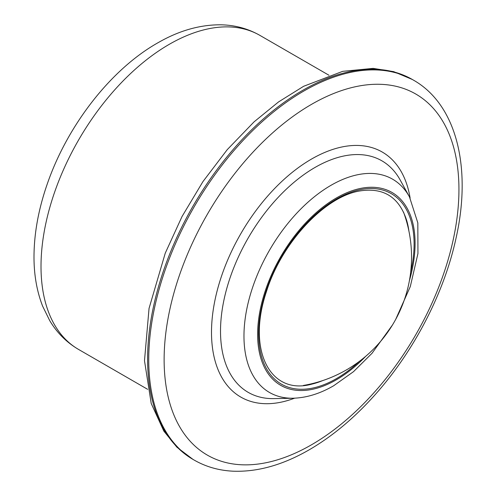 <?xml version="1.0" encoding="UTF-8"?>
<svg xmlns="http://www.w3.org/2000/svg" width="496" height="496" viewBox="0 0 496 496"><rect width="100%" height="100%" fill="white"/><g stroke="black" fill="none" stroke-linecap="round" stroke-linejoin="round"><path stroke-width="0.74" d="M259.885 35.371C247.826 28.514 234.658 24.992 220.391 24.8C199.826 24.763 179.248 30.616 158.658 42.365C111.216 68.777 67.419 125.221 47.163 184.276C38.397 209.529 34.007 233.889 33.995 257.343C34.026 275.088 36.89 291.319 42.582 306.051L49.705 320.59C57.003 332.816 66.619 342.432 78.56 349.432A181.325 104.687 -60 0 1 78.56 140.058A181.325 104.687 -60 0 1 259.885 35.371L328.972 75.256M322.642 380.612A107.806 62.242 -60 0 1 312.201 384.04L312.201 384.04C270.134 395.975 246.537 350.108 266.532 291.338C281.79 242.234 325.618 195.846 360.499 190.855C383.768 187.42 399.156 197.272 406.67 220.404L406.67 220.404A107.806 62.242 -60 0 1 408.927 231.161M359.309 361.41A109.951 63.482 -60 0 1 336.35 378.671A109.951 63.482 -60 0 1 258.986 324.601A109.951 63.482 -60 0 1 351.782 191.989A109.951 63.482 -60 0 1 410.632 272.515M365.645 356.364A111.34 64.282 -60 0 1 336.35 379.8A111.34 64.282 -60 0 1 258.255 322.456A111.34 64.282 -60 0 1 356.147 189.478A111.34 64.282 -60 0 1 409.429 280.525M293.217 398.22A123.132 71.089 -60 0 1 269.471 250.282A123.132 71.089 -60 0 1 409.46 196.875L400.185 180.017A133.684 77.184 -60 0 0 248.198 237.999A133.684 77.184 -60 0 0 273.978 398.61L293.217 398.22C306.59 397.804 320.069 393.65 333.653 385.758L353.512 371.659L372.037 353.264L392.423 325.06M294.624 398.176A141.465 81.679 -60 0 1 211.662 325.686A141.465 81.679 -60 0 1 305.871 162.514A141.465 81.679 -60 0 1 410.124 198.115M311.531 444.776A208.469 120.361 -60 0 1 183.873 263.159A208.469 120.361 -60 0 1 439.196 115.754A208.469 120.361 -60 0 1 311.531 444.776M194.172 460.083A219.344 126.641 -60 0 1 194.165 206.807A219.344 126.641 -60 0 1 413.515 80.166C456.94 104.811 471.95 168.497 455.898 238.774C443.982 293.291 413.968 351.211 375.212 394.593C354.491 417.861 332.518 436.251 309.281 449.76C283.005 464.932 257.678 472.074 233.294 471.2C219.003 470.543 205.958 466.835 194.172 460.083L193.012 459.414A219.344 126.641 -60 0 1 193.012 206.138A219.344 126.641 -60 0 1 412.356 79.496L413.515 80.166M78.56 349.432L147.647 389.323M395.703 319.374L410.297 286.564L417.942 253.549L417.83 222.902L409.46 196.875M193.012 459.414L176.905 447.206L163.823 431.092L151.218 403.49L144.491 360.71L149.048 308.394L165.249 253.177L182.051 216.479L202.957 181.573L227.236 149.662L254.07 121.849L278.523 101.94L303.633 86.285L342.705 71.337L373.147 68.374L393.694 71.641L412.356 79.496M303.366 385.46A130.206 130.206 0 0 0 403.49 212.04"/></g></svg>
